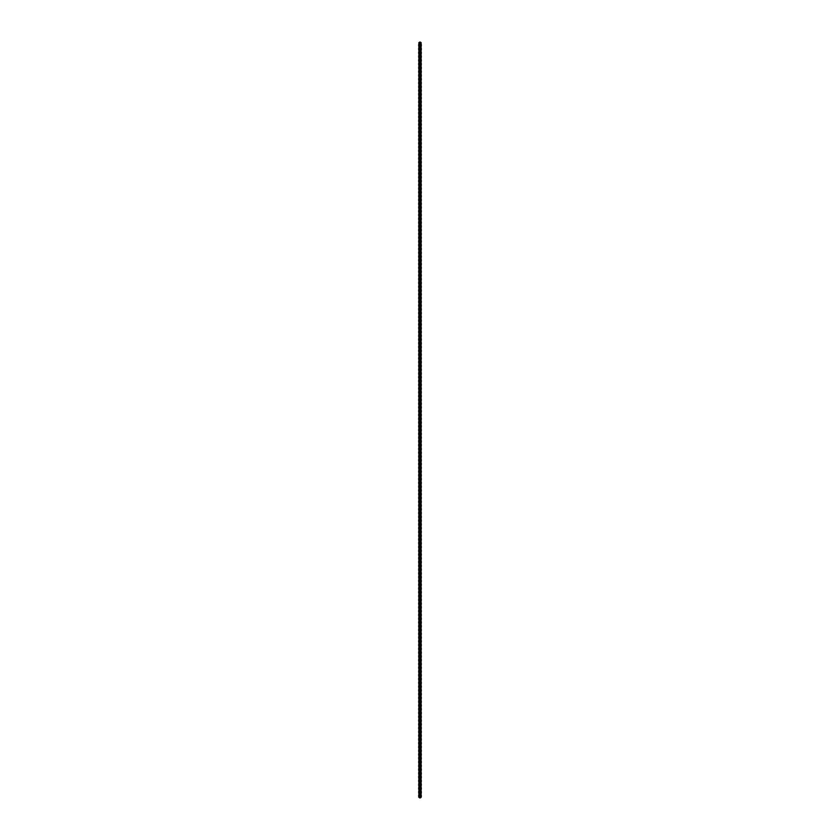 <?xml version="1.0" encoding="UTF-8"?>
<svg xmlns="http://www.w3.org/2000/svg" width="840" height="840" viewBox="0 0 840 840"><rect width="100%" height="100%" fill="white"/><g stroke="black" fill="none" stroke-linecap="round" stroke-linejoin="round"><path stroke-width="1.26" d="M418.887 42.871A4.001 2.31 -60 0 1 418.698 44.636L418.698 45.896A4.001 2.31 -60 0 1 418.698 48.416L418.698 49.676A4.001 2.31 -60 0 1 418.698 52.185L418.698 53.445A4.001 2.31 -60 0 1 418.698 55.955L418.698 57.215A4.001 2.31 -60 0 1 418.698 59.735L418.698 60.984A4.001 2.31 -60 0 1 418.698 63.504L418.698 64.764A4.001 2.31 -60 0 1 418.698 67.273L418.698 68.534A4.001 2.31 -60 0 1 418.698 71.043L418.698 72.303A4.001 2.31 -60 0 1 418.698 74.823L418.698 76.083A4.001 2.31 -60 0 1 418.698 78.593L418.698 79.853A4.001 2.31 -60 0 1 418.698 82.362L418.698 83.622A4.001 2.31 -60 0 1 418.698 86.142L418.698 87.392A4.001 2.31 -60 0 1 418.698 89.912L418.698 91.172A4.001 2.31 -60 0 1 418.698 93.681L418.698 94.941A4.001 2.31 -60 0 1 418.698 97.451L418.698 98.711A4.001 2.31 -60 0 1 418.698 101.231L418.698 102.48A4.001 2.31 -60 0 1 418.698 105L418.698 106.26A4.001 2.31 -60 0 1 418.698 108.77L418.698 110.03A4.001 2.31 -60 0 1 418.698 112.55L418.698 113.799A4.001 2.31 -60 0 1 418.698 116.319L418.698 117.579A4.001 2.31 -60 0 1 418.698 120.089L418.698 121.349A4.001 2.31 -60 0 1 418.698 123.858L418.698 125.118A4.001 2.31 -60 0 1 418.698 127.638L418.698 128.888A4.001 2.31 -60 0 1 418.698 131.407L418.698 132.667A4.001 2.31 -60 0 1 418.698 135.177L418.698 136.437A4.001 2.31 -60 0 1 418.698 138.957L418.698 140.207A4.001 2.31 -60 0 1 418.698 142.727L418.698 143.987A4.001 2.31 -60 0 1 418.698 146.496L418.698 147.756A4.001 2.31 -60 0 1 418.698 150.266L418.698 151.526A4.001 2.31 -60 0 1 418.698 154.046L418.698 155.295A4.001 2.31 -60 0 1 418.698 157.815L418.698 159.075A4.001 2.31 -60 0 1 418.698 161.584L418.698 162.845A4.001 2.31 -60 0 1 418.698 165.365L418.698 166.614A4.001 2.31 -60 0 1 418.698 169.134L418.698 170.394A4.001 2.31 -60 0 1 418.698 172.904L418.698 174.163A4.001 2.31 -60 0 1 418.698 176.673L418.698 177.933A4.001 2.31 -60 0 1 418.698 180.453L418.698 181.703A4.001 2.31 -60 0 1 418.698 184.222L418.698 185.483A4.001 2.31 -60 0 1 418.698 187.992L418.698 189.252A4.001 2.31 -60 0 1 418.698 191.762L418.698 193.022A4.001 2.31 -60 0 1 418.698 195.541L418.698 196.802A4.001 2.31 -60 0 1 418.698 199.311L418.698 200.571A4.001 2.31 -60 0 1 418.698 203.081L418.698 204.341A4.001 2.31 -60 0 1 418.698 206.861L418.698 208.11A4.001 2.31 -60 0 1 418.698 210.63L418.698 211.89A4.001 2.31 -60 0 1 418.698 214.4L418.698 215.66A4.001 2.31 -60 0 1 418.698 218.169L418.698 219.429A4.001 2.31 -60 0 1 418.698 221.949L418.698 223.198A4.001 2.31 -60 0 1 418.698 225.719L418.698 226.978A4.001 2.31 -60 0 1 418.698 229.488L418.698 230.748A4.001 2.31 -60 0 1 418.698 233.268L418.698 234.518A4.001 2.31 -60 0 1 418.698 237.038L418.698 238.297A4.001 2.31 -60 0 1 418.698 240.807L418.698 242.067A4.001 2.31 -60 0 1 418.698 244.577L418.698 245.837A4.001 2.31 -60 0 1 418.698 248.357L418.698 249.606A4.001 2.31 -60 0 1 418.698 252.126L418.698 253.386A4.001 2.31 -60 0 1 418.698 255.896L418.698 257.156A4.001 2.31 -60 0 1 418.698 259.675L418.698 260.925A4.001 2.31 -60 0 1 418.698 263.445L418.698 264.705A4.001 2.31 -60 0 1 418.698 267.215L418.698 268.475A4.001 2.31 -60 0 1 418.698 270.984L418.698 272.244A4.001 2.31 -60 0 1 418.698 274.764L418.698 276.014A4.001 2.31 -60 0 1 418.698 278.534L418.698 279.794A4.001 2.31 -60 0 1 418.698 282.303L418.698 283.563A4.001 2.31 -60 0 1 418.698 286.083L418.698 287.332A4.001 2.31 -60 0 1 418.698 289.853L418.698 291.113A4.001 2.31 -60 0 1 418.698 293.622L418.698 294.882A4.001 2.31 -60 0 1 418.698 297.392L418.698 298.651A4.001 2.31 -60 0 1 418.698 301.171L418.698 302.421A4.001 2.31 -60 0 1 418.698 304.941L418.698 306.201A4.001 2.31 -60 0 1 418.698 308.711L418.698 309.971A4.001 2.31 -60 0 1 418.698 312.48L418.698 313.74A4.001 2.31 -60 0 1 418.698 316.26L418.698 317.52A4.001 2.31 -60 0 1 418.698 320.03L418.698 321.29A4.001 2.31 -60 0 1 418.698 323.799L418.698 325.059A4.001 2.31 -60 0 1 418.698 327.579L418.698 328.829A4.001 2.31 -60 0 1 418.698 331.349L418.698 332.608A4.001 2.31 -60 0 1 418.698 335.118L418.698 336.378A4.001 2.31 -60 0 1 418.698 338.887L418.698 340.147A4.001 2.31 -60 0 1 418.698 342.668L418.698 343.917A4.001 2.31 -60 0 1 418.698 346.437L418.698 347.697A4.001 2.31 -60 0 1 418.698 350.207L418.698 351.467A4.001 2.31 -60 0 1 418.698 353.987L418.698 355.236A4.001 2.31 -60 0 1 418.698 357.756L418.698 359.016A4.001 2.31 -60 0 1 418.698 361.526L418.698 362.786A4.001 2.31 -60 0 1 418.698 365.295L418.698 366.555A4.001 2.31 -60 0 1 418.698 369.075L418.698 370.325A4.001 2.31 -60 0 1 418.698 372.844L418.698 374.105A4.001 2.31 -60 0 1 418.698 376.614L418.698 377.874A4.001 2.31 -60 0 1 418.698 380.394L418.698 381.644A4.001 2.31 -60 0 1 418.698 384.163L418.698 385.423A4.001 2.31 -60 0 1 418.698 387.933L418.698 389.193A4.001 2.31 -60 0 1 418.698 391.703L418.698 392.963A4.001 2.31 -60 0 1 418.698 395.483L418.698 396.732A4.001 2.31 -60 0 1 418.698 399.252L418.698 400.512A4.001 2.31 -60 0 1 418.698 403.022L418.698 404.281A4.001 2.31 -60 0 1 418.698 406.802L418.698 408.051A4.001 2.31 -60 0 1 418.698 410.571L418.698 411.831A4.001 2.31 -60 0 1 418.698 414.341L418.698 415.601A4.001 2.31 -60 0 1 418.698 418.11L418.698 419.37A4.001 2.31 -120 0 1 418.698 421.89L418.698 423.14A4.001 2.31 -60 0 1 418.698 425.659L418.698 426.919A4.001 2.31 -60 0 1 418.698 429.429L418.698 430.689A4.001 2.31 -60 0 1 418.698 433.199L418.698 434.459A4.001 2.31 -60 0 1 418.698 436.979L418.698 438.239A4.001 2.31 -60 0 1 418.698 440.748L418.698 442.008A4.001 2.31 -60 0 1 418.698 444.518L418.698 445.778A4.001 2.31 -60 0 1 418.698 448.298L418.698 449.547A4.001 2.31 -60 0 1 418.698 452.067L418.698 453.327A4.001 2.31 -60 0 1 418.698 455.837L418.698 457.096A4.001 2.31 -60 0 1 418.698 459.606L418.698 460.866A4.001 2.31 -60 0 1 418.698 463.386L418.698 464.636A4.001 2.31 -60 0 1 418.698 467.156L418.698 468.416A4.001 2.31 -60 0 1 418.698 470.925L418.698 472.185A4.001 2.31 -60 0 1 418.698 474.705L418.698 475.955A4.001 2.31 -60 0 1 418.698 478.475L418.698 479.735A4.001 2.31 -60 0 1 418.698 482.244L418.698 483.504A4.001 2.31 -60 0 1 418.698 486.014L418.698 487.274A4.001 2.31 -60 0 1 418.698 489.794L418.698 491.043A4.001 2.31 -60 0 1 418.698 493.563L418.698 494.823A4.001 2.31 -60 0 1 418.698 497.332L418.698 498.593A4.001 2.31 -60 0 1 418.698 501.113L418.698 502.362A4.001 2.31 -60 0 1 418.698 504.882L418.698 506.142A4.001 2.31 -60 0 1 418.698 508.652L418.698 509.911A4.001 2.31 -60 0 1 418.698 512.421L418.698 513.681A4.001 2.31 -60 0 1 418.698 516.201L418.698 517.451A4.001 2.31 -60 0 1 418.698 519.971L418.698 521.231A4.001 2.31 -60 0 1 418.698 523.74L418.698 525A4.001 2.31 -60 0 1 418.698 527.52L418.698 528.769A4.001 2.31 -60 0 1 418.698 531.289L418.698 532.549A4.001 2.31 -60 0 1 418.698 535.059L418.698 536.319A4.001 2.31 -60 0 1 418.698 538.828L418.698 540.089A4.001 2.31 -60 0 1 418.698 542.609L418.698 543.858A4.001 2.31 -60 0 1 418.698 546.378L418.698 547.638A4.001 2.31 -60 0 1 418.698 550.148L418.698 551.408A4.001 2.31 -60 0 1 418.698 553.917L418.698 555.177A4.001 2.31 -60 0 1 418.698 557.697L418.698 558.957A4.001 2.31 -60 0 1 418.698 561.466L418.698 562.726A4.001 2.31 -60 0 1 418.698 565.236L418.698 566.496A4.001 2.31 -60 0 1 418.698 569.016L418.698 570.266A4.001 2.31 -60 0 1 418.698 572.786L418.698 574.046A4.001 2.31 -60 0 1 418.698 576.555L418.698 577.815A4.001 2.31 -60 0 1 418.698 580.325L418.698 581.585A4.001 2.31 -60 0 1 418.698 584.105L418.698 585.365A4.001 2.31 -60 0 1 418.698 587.874L418.698 589.134A4.001 2.31 -60 0 1 418.698 591.644L418.698 592.904A4.001 2.31 -60 0 1 418.698 595.424L418.698 596.673A4.001 2.31 -60 0 1 418.698 599.193L418.698 600.453A4.001 2.31 -60 0 1 418.698 602.962L418.698 604.223A4.001 2.31 -60 0 1 418.698 606.732L418.698 607.992A4.001 2.31 -60 0 1 418.698 610.512L418.698 611.762A4.001 2.31 -60 0 1 418.698 614.282L418.698 615.542A4.001 2.31 -60 0 1 418.698 618.051L418.698 619.311A4.001 2.31 -60 0 1 418.698 621.831L418.698 623.081A4.001 2.31 -60 0 1 418.698 625.601L418.698 626.861A4.001 2.31 -60 0 1 418.698 629.37L418.698 630.63A4.001 2.31 -60 0 1 418.698 633.139L418.698 634.4A4.001 2.31 -60 0 1 418.698 636.92L418.698 638.169A4.001 2.31 -60 0 1 418.698 640.689L418.698 641.949A4.001 2.31 -60 0 1 418.698 644.458L418.698 645.719A4.001 2.31 -60 0 1 418.698 648.239L418.698 649.488A4.001 2.31 -60 0 1 418.698 652.008L418.698 653.268A4.001 2.31 -60 0 1 418.698 655.778L418.698 657.038A4.001 2.31 -60 0 1 418.698 659.547L418.698 660.807A4.001 2.31 -60 0 1 418.698 663.327L418.698 664.577A4.001 2.31 -60 0 1 418.698 667.097L418.698 668.356A4.001 2.31 -60 0 1 418.698 670.866L418.698 672.126A4.001 2.31 -60 0 1 418.698 674.635L418.698 675.896A4.001 2.31 -60 0 1 418.698 678.416L418.698 679.675A4.001 2.31 -60 0 1 418.698 682.185L418.698 683.445A4.001 2.31 -60 0 1 418.698 685.954L418.698 687.215A4.001 2.31 -60 0 1 418.698 689.735L418.698 690.984A4.001 2.31 -60 0 1 418.698 693.504L418.698 694.764A4.001 2.31 -60 0 1 418.698 697.274L418.698 698.534A4.001 2.31 -60 0 1 418.698 701.043L418.698 702.303A4.001 2.31 -60 0 1 418.698 704.823L418.698 706.083A4.001 2.31 -60 0 1 418.698 708.593L418.698 709.852A4.001 2.31 -60 0 1 418.698 712.362L418.698 713.622A4.001 2.31 -60 0 1 418.698 716.142L418.698 717.392A4.001 2.31 -60 0 1 418.698 719.912L418.698 721.172A4.001 2.31 -60 0 1 418.698 723.681L418.698 724.941A4.001 2.31 -60 0 1 418.698 727.45L418.698 728.711A4.001 2.31 -60 0 1 418.698 731.231L418.698 732.48A4.001 2.31 -60 0 1 418.698 735L418.698 736.26A4.001 2.31 -60 0 1 418.698 738.77L418.698 740.029A4.001 2.31 -60 0 1 418.698 742.55L418.698 743.799A4.001 2.31 -60 0 1 418.698 746.319L418.698 747.579A4.001 2.31 -60 0 1 418.698 750.089L418.698 751.349A4.001 2.31 -60 0 1 418.698 753.858L418.698 755.118A4.001 2.31 -60 0 1 418.698 757.638L418.698 758.888A4.001 2.31 -60 0 1 418.698 761.408L418.698 762.668A4.001 2.31 -60 0 1 418.698 765.177L418.698 766.437A4.001 2.31 -60 0 1 418.698 768.957L418.698 770.207A4.001 2.31 -60 0 1 418.698 772.726L418.698 773.986A4.001 2.31 -60 0 1 418.698 776.496L418.698 777.756A4.001 2.31 -60 0 1 418.698 780.266L418.698 781.525A4.001 2.31 -60 0 1 418.698 784.046L418.698 785.295A4.001 2.31 -60 0 1 418.698 787.815L418.698 789.075A4.001 2.31 -60 0 1 418.698 791.585L418.698 792.845A4.001 2.31 -60 0 1 418.698 795.365L418.698 796.614A4.001 2.31 -120 0 1 418.856 797.339L420 798A4.001 2.31 60 0 1 420 795.48A4.001 2.31 -60 0 1 420 798L421.144 797.339A4.001 2.31 120 0 1 421.302 796.614L421.302 795.365A4.001 2.31 120 0 1 421.302 792.845L421.302 791.585A4.001 2.31 120 0 1 421.302 789.075L421.302 787.815A4.001 2.31 120 0 1 421.302 785.295L421.302 784.046A4.001 2.31 120 0 1 421.302 781.525L421.302 780.266A4.001 2.31 120 0 1 421.302 777.756L421.302 776.496A4.001 2.31 120 0 1 421.302 773.986L421.302 772.726A4.001 2.31 120 0 1 421.302 770.207L421.302 768.957A4.001 2.31 120 0 1 421.302 766.437L421.302 765.177A4.001 2.31 120 0 1 421.302 762.668L421.302 761.408A4.001 2.31 120 0 1 421.302 758.888L421.302 757.638A4.001 2.31 120 0 1 421.302 755.118L421.302 753.858A4.001 2.31 120 0 1 421.302 751.349L421.302 750.089A4.001 2.31 120 0 1 421.302 747.579L421.302 746.319A4.001 2.31 120 0 1 421.302 743.799L421.302 742.55A4.001 2.31 120 0 1 421.302 740.029L421.302 738.77A4.001 2.31 120 0 1 421.302 736.26L421.302 735A4.001 2.31 120 0 1 421.302 732.48L421.302 731.231A4.001 2.31 120 0 1 421.302 728.711L421.302 727.45A4.001 2.31 120 0 1 421.302 724.941L421.302 723.681A4.001 2.31 120 0 1 421.302 721.172L421.302 719.912A4.001 2.31 120 0 1 421.302 717.392L421.302 716.142A4.001 2.31 120 0 1 421.302 713.622L421.302 712.362A4.001 2.31 120 0 1 421.302 709.852L421.302 708.593A4.001 2.31 120 0 1 421.302 706.083L421.302 704.823A4.001 2.31 120 0 1 421.302 702.303L421.302 701.043A4.001 2.31 120 0 1 421.302 698.534L421.302 697.274A4.001 2.31 120 0 1 421.302 694.764L421.302 693.504A4.001 2.31 120 0 1 421.302 690.984L421.302 689.735A4.001 2.31 120 0 1 421.302 687.215L421.302 685.954A4.001 2.31 120 0 1 421.302 683.445L421.302 682.185A4.001 2.31 120 0 1 421.302 679.675L421.302 678.416A4.001 2.31 120 0 1 421.302 675.896L421.302 674.635A4.001 2.31 120 0 1 421.302 672.126L421.302 670.866A4.001 2.31 120 0 1 421.302 668.356L421.302 667.097A4.001 2.31 120 0 1 421.302 664.577L421.302 663.327A4.001 2.31 120 0 1 421.302 660.807L421.302 659.547A4.001 2.31 120 0 1 421.302 657.038L421.302 655.778A4.001 2.31 120 0 1 421.302 653.268L421.302 652.008A4.001 2.31 120 0 1 421.302 649.488L421.302 648.239A4.001 2.31 120 0 1 421.302 645.719L421.302 644.458A4.001 2.31 120 0 1 421.302 641.949L421.302 640.689A4.001 2.31 120 0 1 421.302 638.169L421.302 636.92A4.001 2.31 120 0 1 421.302 634.4L421.302 633.139A4.001 2.31 120 0 1 421.302 630.63L421.302 629.37A4.001 2.31 120 0 1 421.302 626.861L421.302 625.601A4.001 2.31 120 0 1 421.302 623.081L421.302 621.831A4.001 2.31 120 0 1 421.302 619.311L421.302 618.051A4.001 2.31 120 0 1 421.302 615.542L421.302 614.282A4.001 2.31 120 0 1 421.302 611.762L421.302 610.512A4.001 2.31 120 0 1 421.302 607.992L421.302 606.732A4.001 2.31 120 0 1 421.302 604.223L421.302 602.962A4.001 2.31 120 0 1 421.302 600.453L421.302 599.193A4.001 2.31 120 0 1 421.302 596.673L421.302 595.424A4.001 2.31 120 0 1 421.302 592.904L421.302 591.644A4.001 2.31 120 0 1 421.302 589.134L421.302 587.874A4.001 2.31 120 0 1 421.302 585.365L421.302 584.105A4.001 2.31 120 0 1 421.302 581.585L421.302 580.325A4.001 2.31 120 0 1 421.302 577.815L421.302 576.555A4.001 2.31 120 0 1 421.302 574.046L421.302 572.786A4.001 2.31 120 0 1 421.302 570.266L421.302 569.016A4.001 2.31 120 0 1 421.302 566.496L421.302 565.236A4.001 2.31 120 0 1 421.302 562.726L421.302 561.466A4.001 2.31 120 0 1 421.302 558.957L421.302 557.697A4.001 2.31 120 0 1 421.302 555.177L421.302 553.917A4.001 2.31 120 0 1 421.302 551.408L421.302 550.148A4.001 2.31 120 0 1 421.302 547.638L421.302 546.378A4.001 2.31 120 0 1 421.302 543.858L421.302 542.609A4.001 2.31 120 0 1 421.302 540.089L421.302 538.828A4.001 2.31 120 0 1 421.302 536.319L421.302 535.059A4.001 2.31 120 0 1 421.302 532.549L421.302 531.289A4.001 2.31 120 0 1 421.302 528.769L421.302 527.52A4.001 2.31 120 0 1 421.302 525L421.302 523.74A4.001 2.31 120 0 1 421.302 521.231L421.302 519.971A4.001 2.31 120 0 1 421.302 517.451L421.302 516.201A4.001 2.31 120 0 1 421.302 513.681L421.302 512.421A4.001 2.31 120 0 1 421.302 509.911L421.302 508.652A4.001 2.31 120 0 1 421.302 506.142L421.302 504.882A4.001 2.31 120 0 1 421.302 502.362L421.302 501.113A4.001 2.31 120 0 1 421.302 498.593L421.302 497.332A4.001 2.31 120 0 1 421.302 494.823L421.302 493.563A4.001 2.31 120 0 1 421.302 491.043L421.302 489.794A4.001 2.31 120 0 1 421.302 487.274L421.302 486.014A4.001 2.31 120 0 1 421.302 483.504L421.302 482.244A4.001 2.31 120 0 1 421.302 479.735L421.302 478.475A4.001 2.31 120 0 1 421.302 475.955L421.302 474.705A4.001 2.31 120 0 1 421.302 472.185L421.302 470.925A4.001 2.31 120 0 1 421.302 468.416L421.302 467.156A4.001 2.31 120 0 1 421.302 464.636L421.302 463.386A4.001 2.31 120 0 1 421.302 460.866L421.302 459.606A4.001 2.31 120 0 1 421.302 457.096L421.302 455.837A4.001 2.31 120 0 1 421.302 453.327L421.302 452.067A4.001 2.31 120 0 1 421.302 449.547L421.302 448.298A4.001 2.31 120 0 1 421.302 445.778L421.302 444.518A4.001 2.31 120 0 1 421.302 442.008L421.302 440.748A4.001 2.31 120 0 1 421.302 438.239L421.302 436.979A4.001 2.31 120 0 1 421.302 434.459L421.302 433.199A4.001 2.31 120 0 1 421.302 430.689L421.302 429.429A4.001 2.31 120 0 1 421.302 426.919L421.302 425.659A4.001 2.31 120 0 1 421.302 423.14L421.302 421.89A4.001 2.31 120 0 1 421.302 419.37L421.302 418.11A4.001 2.31 120 0 1 421.302 415.601L421.302 414.341A4.001 2.31 120 0 1 421.302 411.831L421.302 410.571A4.001 2.31 120 0 1 421.302 408.051L421.302 406.802A4.001 2.31 120 0 1 421.302 404.281L421.302 403.022A4.001 2.31 120 0 1 421.302 400.512L421.302 399.252A4.001 2.31 120 0 1 421.302 396.732L421.302 395.483A4.001 2.31 120 0 1 421.302 392.963L421.302 391.703A4.001 2.31 120 0 1 421.302 389.193L421.302 387.933A4.001 2.31 120 0 1 421.302 385.423L421.302 384.163A4.001 2.31 120 0 1 421.302 381.644L421.302 380.394A4.001 2.31 120 0 1 421.302 377.874L421.302 376.614A4.001 2.31 120 0 1 421.302 374.105L421.302 372.844A4.001 2.31 120 0 1 421.302 370.325L421.302 369.075A4.001 2.31 120 0 1 421.302 366.555L421.302 365.295A4.001 2.31 120 0 1 421.302 362.786L421.302 361.526A4.001 2.31 120 0 1 421.302 359.016L421.302 357.756A4.001 2.31 120 0 1 421.302 355.236L421.302 353.987A4.001 2.31 120 0 1 421.302 351.467L421.302 350.207A4.001 2.31 120 0 1 421.302 347.697L421.302 346.437A4.001 2.31 120 0 1 421.302 343.917L421.302 342.668A4.001 2.31 120 0 1 421.302 340.147L421.302 338.887A4.001 2.31 120 0 1 421.302 336.378L421.302 335.118A4.001 2.31 120 0 1 421.302 332.608L421.302 331.349A4.001 2.31 120 0 1 421.302 328.829L421.302 327.579A4.001 2.31 120 0 1 421.302 325.059L421.302 323.799A4.001 2.31 120 0 1 421.302 321.29L421.302 320.03A4.001 2.31 120 0 1 421.302 317.52L421.302 316.26A4.001 2.31 120 0 1 421.302 313.74L421.302 312.48A4.001 2.31 120 0 1 421.302 309.971L421.302 308.711A4.001 2.31 120 0 1 421.302 306.201L421.302 304.941A4.001 2.31 120 0 1 421.302 302.421L421.302 301.171A4.001 2.31 120 0 1 421.302 298.651L421.302 297.392A4.001 2.31 120 0 1 421.302 294.882L421.302 293.622A4.001 2.31 120 0 1 421.302 291.113L421.302 289.853A4.001 2.31 120 0 1 421.302 287.332L421.302 286.083A4.001 2.31 120 0 1 421.302 283.563L421.302 282.303A4.001 2.31 120 0 1 421.302 279.794L421.302 278.534A4.001 2.31 120 0 1 421.302 276.014L421.302 274.764A4.001 2.31 120 0 1 421.302 272.244L421.302 270.984A4.001 2.31 120 0 1 421.302 268.475L421.302 267.215A4.001 2.31 120 0 1 421.302 264.705L421.302 263.445A4.001 2.31 120 0 1 421.302 260.925L421.302 259.675A4.001 2.31 120 0 1 421.302 257.156L421.302 255.896A4.001 2.31 120 0 1 421.302 253.386L421.302 252.126A4.001 2.31 120 0 1 421.302 249.606L421.302 248.357A4.001 2.31 120 0 1 421.302 245.837L421.302 244.577A4.001 2.31 120 0 1 421.302 242.067L421.302 240.807A4.001 2.31 120 0 1 421.302 238.297L421.302 237.038A4.001 2.31 120 0 1 421.302 234.518L421.302 233.268A4.001 2.31 120 0 1 421.302 230.748L421.302 229.488A4.001 2.31 120 0 1 421.302 226.978L421.302 225.719A4.001 2.31 120 0 1 421.302 223.198L421.302 221.949A4.001 2.31 120 0 1 421.302 219.429L421.302 218.169A4.001 2.31 120 0 1 421.302 215.66L421.302 214.4A4.001 2.31 120 0 1 421.302 211.89L421.302 210.63A4.001 2.31 120 0 1 421.302 208.11L421.302 206.861A4.001 2.31 120 0 1 421.302 204.341L421.302 203.081A4.001 2.31 120 0 1 421.302 200.571L421.302 199.311A4.001 2.31 120 0 1 421.302 196.802L421.302 195.541A4.001 2.31 120 0 1 421.302 193.022L421.302 191.762A4.001 2.31 120 0 1 421.302 189.252L421.302 187.992A4.001 2.31 120 0 1 421.302 185.483L421.302 184.222A4.001 2.31 120 0 1 421.302 181.703L421.302 180.453A4.001 2.31 120 0 1 421.302 177.933L421.302 176.673A4.001 2.31 120 0 1 421.302 174.163L421.302 172.904A4.001 2.31 120 0 1 421.302 170.394L421.302 169.134A4.001 2.31 120 0 1 421.302 166.614L421.302 165.365A4.001 2.31 120 0 1 421.302 162.845L421.302 161.584A4.001 2.31 120 0 1 421.302 159.075L421.302 157.815A4.001 2.31 120 0 1 421.302 155.295L421.302 154.046A4.001 2.31 120 0 1 421.302 151.526L421.302 150.266A4.001 2.31 120 0 1 421.302 147.756L421.302 146.496A4.001 2.31 120 0 1 421.302 143.987L421.302 142.727A4.001 2.31 120 0 1 421.302 140.207L421.302 138.957A4.001 2.31 120 0 1 421.302 136.437L421.302 135.177A4.001 2.31 120 0 1 421.302 132.667L421.302 131.407A4.001 2.31 120 0 1 421.302 128.888L421.302 127.638A4.001 2.31 120 0 1 421.302 125.118L421.302 123.858A4.001 2.31 120 0 1 421.302 121.349L421.302 120.089A4.001 2.31 120 0 1 421.302 117.579L421.302 116.319A4.001 2.31 120 0 1 421.302 113.799L421.302 112.55A4.001 2.31 120 0 1 421.302 110.03L421.302 108.77A4.001 2.31 120 0 1 421.302 106.26L421.302 105A4.001 2.31 120 0 1 421.302 102.48L421.302 101.231A4.001 2.31 120 0 1 421.302 98.711L421.302 97.451A4.001 2.31 120 0 1 421.302 94.941L421.302 93.681A4.001 2.31 120 0 1 421.302 91.172L421.302 89.912A4.001 2.31 120 0 1 421.302 87.392L421.302 86.142A4.001 2.31 120 0 1 421.302 83.622L421.302 82.362A4.001 2.31 120 0 1 421.302 79.853L421.302 78.593A4.001 2.31 120 0 1 421.302 76.083L421.302 74.823A4.001 2.31 120 0 1 421.302 72.303L421.302 71.043A4.001 2.31 120 0 1 421.302 68.534L421.302 67.273A4.001 2.31 120 0 1 421.302 64.764L421.302 63.504A4.001 2.31 120 0 1 421.302 60.984L421.302 59.735A4.001 2.31 120 0 1 421.302 57.215L421.302 55.955A4.001 2.31 120 0 1 421.302 53.445L421.302 52.185A4.001 2.31 120 0 1 421.302 49.676L421.302 48.416A4.001 2.31 120 0 1 421.302 45.896L421.302 44.636A4.001 2.31 60 0 1 421.113 42.871M421.113 42.83A4.001 2.31 60 0 1 421.144 42.662L420 42L418.856 42.662A4.001 2.31 -60 0 1 418.887 42.83M418.908 420.284A4.001 2.31 -60 0 1 418.698 421.89M420 794.231A4.001 2.31 60 0 1 420 791.711A4.001 2.31 -60 0 1 420 794.231L420 795.48M420 790.45A4.001 2.31 60 0 1 420 787.941A4.001 2.31 -60 0 1 420 790.45L420 791.711M420 786.681A4.001 2.31 60 0 1 420 784.172A4.001 2.31 -60 0 1 420 786.681L420 787.941M420 782.912A4.001 2.31 60 0 1 420 780.392A4.001 2.31 -60 0 1 420 782.912L420 784.172M420 779.142A4.001 2.31 60 0 1 420 776.622A4.001 2.31 -60 0 1 420 779.142L420 780.392M420 775.362A4.001 2.31 60 0 1 420 772.852A4.001 2.31 -60 0 1 420 775.362L420 776.622M420 771.593A4.001 2.31 60 0 1 420 769.083A4.001 2.31 -60 0 1 420 771.593L420 772.852M420 767.823A4.001 2.31 60 0 1 420 765.303A4.001 2.31 -60 0 1 420 767.823L420 769.083M420 764.043A4.001 2.31 60 0 1 420 761.534A4.001 2.31 -60 0 1 420 764.043L420 765.303M420 760.274A4.001 2.31 60 0 1 420 757.764A4.001 2.31 -60 0 1 420 760.274L420 761.534M420 756.504A4.001 2.31 60 0 1 420 753.984A4.001 2.31 -60 0 1 420 756.504L420 757.764M420 752.735A4.001 2.31 60 0 1 420 750.215A4.001 2.31 -60 0 1 420 752.735L420 753.984M420 748.954A4.001 2.31 60 0 1 420 746.445A4.001 2.31 -60 0 1 420 748.954L420 750.215M420 745.185A4.001 2.31 60 0 1 420 742.675A4.001 2.31 -60 0 1 420 745.185L420 746.445M420 741.416A4.001 2.31 60 0 1 420 738.896A4.001 2.31 -60 0 1 420 741.416L420 742.675M420 737.635A4.001 2.31 60 0 1 420 735.126A4.001 2.31 -60 0 1 420 737.635L420 738.896M420 733.866A4.001 2.31 60 0 1 420 731.356A4.001 2.31 -60 0 1 420 733.866L420 735.126M420 730.097A4.001 2.31 60 0 1 420 727.577A4.001 2.31 -60 0 1 420 730.097L420 731.356M420 726.327A4.001 2.31 60 0 1 420 723.807A4.001 2.31 -60 0 1 420 726.327L420 727.577M420 722.547A4.001 2.31 60 0 1 420 720.038A4.001 2.31 -60 0 1 420 722.547L420 723.807M420 718.778A4.001 2.31 60 0 1 420 716.268A4.001 2.31 -60 0 1 420 718.778L420 720.038M420 715.008A4.001 2.31 60 0 1 420 712.488A4.001 2.31 -60 0 1 420 715.008L420 716.268M420 711.239A4.001 2.31 60 0 1 420 708.719A4.001 2.31 -60 0 1 420 711.239L420 712.488M420 707.458A4.001 2.31 60 0 1 420 704.949A4.001 2.31 -60 0 1 420 707.458L420 708.719M420 703.689A4.001 2.31 60 0 1 420 701.169A4.001 2.31 -60 0 1 420 703.689L420 704.949M420 699.92A4.001 2.31 60 0 1 420 697.4A4.001 2.31 -60 0 1 420 699.92L420 701.169M420 696.139A4.001 2.31 60 0 1 420 693.63A4.001 2.31 -60 0 1 420 696.139L420 697.4M420 692.37A4.001 2.31 60 0 1 420 689.861A4.001 2.31 -60 0 1 420 692.37L420 693.63M420 688.601A4.001 2.31 60 0 1 420 686.081A4.001 2.31 -60 0 1 420 688.601L420 689.861M420 684.831A4.001 2.31 60 0 1 420 682.311A4.001 2.31 -60 0 1 420 684.831L420 686.081M420 681.051A4.001 2.31 60 0 1 420 678.542A4.001 2.31 -60 0 1 420 681.051L420 682.311M420 677.282A4.001 2.31 60 0 1 420 674.762A4.001 2.31 -60 0 1 420 677.282L420 678.542M420 673.512A4.001 2.31 60 0 1 420 670.992A4.001 2.31 -60 0 1 420 673.512L420 674.762M420 669.732A4.001 2.31 60 0 1 420 667.223A4.001 2.31 -60 0 1 420 669.732L420 670.992M420 665.962A4.001 2.31 60 0 1 420 663.453A4.001 2.31 -60 0 1 420 665.962L420 667.223M420 662.193A4.001 2.31 60 0 1 420 659.673A4.001 2.31 -60 0 1 420 662.193L420 663.453M420 658.424A4.001 2.31 60 0 1 420 655.904A4.001 2.31 -60 0 1 420 658.424L420 659.673M420 654.644A4.001 2.31 60 0 1 420 652.134A4.001 2.31 -60 0 1 420 654.644L420 655.904M420 650.874A4.001 2.31 60 0 1 420 648.365A4.001 2.31 -60 0 1 420 650.874L420 652.134M420 647.105A4.001 2.31 60 0 1 420 644.585A4.001 2.31 -60 0 1 420 647.105L420 648.365M420 643.325A4.001 2.31 60 0 1 420 640.815A4.001 2.31 -60 0 1 420 643.325L420 644.585M420 639.555A4.001 2.31 60 0 1 420 637.046A4.001 2.31 -60 0 1 420 639.555L420 640.815M420 635.786A4.001 2.31 60 0 1 420 633.266A4.001 2.31 -60 0 1 420 635.786L420 637.046M420 632.016A4.001 2.31 60 0 1 420 629.496A4.001 2.31 -60 0 1 420 632.016L420 633.266M420 628.236A4.001 2.31 60 0 1 420 625.726A4.001 2.31 -60 0 1 420 628.236L420 629.496M420 624.466A4.001 2.31 60 0 1 420 621.957A4.001 2.31 -60 0 1 420 624.466L420 625.726M420 620.697A4.001 2.31 60 0 1 420 618.177A4.001 2.31 -60 0 1 420 620.697L420 621.957M420 616.917A4.001 2.31 60 0 1 420 614.408A4.001 2.31 -60 0 1 420 616.917L420 618.177M420 613.148A4.001 2.31 60 0 1 420 610.638A4.001 2.31 -60 0 1 420 613.148L420 614.408M420 609.378A4.001 2.31 60 0 1 420 606.858A4.001 2.31 -60 0 1 420 609.378L420 610.638M420 605.609A4.001 2.31 60 0 1 420 603.089A4.001 2.31 -60 0 1 420 605.609L420 606.858M420 601.828A4.001 2.31 60 0 1 420 599.319A4.001 2.31 -60 0 1 420 601.828L420 603.089M420 598.059A4.001 2.31 60 0 1 420 595.55A4.001 2.31 -60 0 1 420 598.059L420 599.319M420 594.29A4.001 2.31 60 0 1 420 591.77A4.001 2.31 -60 0 1 420 594.29L420 595.55M420 590.52A4.001 2.31 60 0 1 420 588A4.001 2.31 -60 0 1 420 590.52L420 591.77M420 586.74A4.001 2.31 60 0 1 420 584.231A4.001 2.31 -60 0 1 420 586.74L420 588M420 582.971A4.001 2.31 60 0 1 420 580.45A4.001 2.31 -60 0 1 420 582.971L420 584.231M420 579.201A4.001 2.31 60 0 1 420 576.681A4.001 2.31 -60 0 1 420 579.201L420 580.45M420 575.421A4.001 2.31 60 0 1 420 572.912A4.001 2.31 -60 0 1 420 575.421L420 576.681M420 571.651A4.001 2.31 60 0 1 420 569.142A4.001 2.31 -60 0 1 420 571.651L420 572.912M420 567.882A4.001 2.31 60 0 1 420 565.362A4.001 2.31 -60 0 1 420 567.882L420 569.142M420 564.113A4.001 2.31 60 0 1 420 561.593A4.001 2.31 -60 0 1 420 564.113L420 565.362M420 560.332A4.001 2.31 60 0 1 420 557.823A4.001 2.31 -60 0 1 420 560.332L420 561.593M420 556.563A4.001 2.31 60 0 1 420 554.043A4.001 2.31 -60 0 1 420 556.563L420 557.823M420 552.794A4.001 2.31 60 0 1 420 550.274A4.001 2.31 -60 0 1 420 552.794L420 554.043M420 549.014A4.001 2.31 60 0 1 420 546.504A4.001 2.31 -60 0 1 420 549.014L420 550.274M420 545.244A4.001 2.31 60 0 1 420 542.735A4.001 2.31 -60 0 1 420 545.244L420 546.504M420 541.475A4.001 2.31 60 0 1 420 538.954A4.001 2.31 -60 0 1 420 541.475L420 542.735M420 537.705A4.001 2.31 60 0 1 420 535.185A4.001 2.31 -60 0 1 420 537.705L420 538.954M420 533.925A4.001 2.31 60 0 1 420 531.416A4.001 2.31 -60 0 1 420 533.925L420 535.185M420 530.156A4.001 2.31 60 0 1 420 527.635A4.001 2.31 -60 0 1 420 530.156L420 531.416M420 526.386A4.001 2.31 60 0 1 420 523.866A4.001 2.31 -60 0 1 420 526.386L420 527.635M420 522.606A4.001 2.31 60 0 1 420 520.096A4.001 2.31 -60 0 1 420 522.606L420 523.866M420 518.837A4.001 2.31 60 0 1 420 516.327A4.001 2.31 -60 0 1 420 518.837L420 520.096M420 515.067A4.001 2.31 60 0 1 420 512.547A4.001 2.31 -60 0 1 420 515.067L420 516.327M420 511.298A4.001 2.31 60 0 1 420 508.778A4.001 2.31 -60 0 1 420 511.298L420 512.547M420 507.518A4.001 2.31 60 0 1 420 505.008A4.001 2.31 -60 0 1 420 507.518L420 508.778M420 503.748A4.001 2.31 60 0 1 420 501.239A4.001 2.31 -60 0 1 420 503.748L420 505.008M420 499.979A4.001 2.31 60 0 1 420 497.459A4.001 2.31 -60 0 1 420 499.979L420 501.239M420 496.199A4.001 2.31 60 0 1 420 493.689A4.001 2.31 -60 0 1 420 496.199L420 497.459M420 492.429A4.001 2.31 60 0 1 420 489.919A4.001 2.31 -60 0 1 420 492.429L420 493.689M420 488.659A4.001 2.31 60 0 1 420 486.14A4.001 2.31 -60 0 1 420 488.659L420 489.919M420 484.89A4.001 2.31 60 0 1 420 482.37A4.001 2.31 -60 0 1 420 484.89L420 486.14M420 481.11A4.001 2.31 60 0 1 420 478.601A4.001 2.31 -60 0 1 420 481.11L420 482.37M420 477.341A4.001 2.31 60 0 1 420 474.831A4.001 2.31 -60 0 1 420 477.341L420 478.601M420 473.571A4.001 2.31 60 0 1 420 471.051A4.001 2.31 -60 0 1 420 473.571L420 474.831M420 469.802A4.001 2.31 60 0 1 420 467.281A4.001 2.31 -60 0 1 420 469.802L420 471.051M420 466.022A4.001 2.31 60 0 1 420 463.512A4.001 2.31 -60 0 1 420 466.022L420 467.281M420 462.252A4.001 2.31 60 0 1 420 459.732A4.001 2.31 -60 0 1 420 462.252L420 463.512M420 458.483A4.001 2.31 60 0 1 420 455.963A4.001 2.31 -60 0 1 420 458.483L420 459.732M420 454.703A4.001 2.31 60 0 1 420 452.193A4.001 2.31 -60 0 1 420 454.703L420 455.963M420 450.933A4.001 2.31 60 0 1 420 448.423A4.001 2.31 -60 0 1 420 450.933L420 452.193M420 447.163A4.001 2.31 60 0 1 420 444.644A4.001 2.31 -60 0 1 420 447.163L420 448.423M420 443.394A4.001 2.31 60 0 1 420 440.874A4.001 2.31 -60 0 1 420 443.394L420 444.644M420 439.614A4.001 2.31 60 0 1 420 437.105A4.001 2.31 -60 0 1 420 439.614L420 440.874M420 435.844A4.001 2.31 60 0 1 420 433.325A4.001 2.31 -60 0 1 420 435.844L420 437.105M420 432.075A4.001 2.31 60 0 1 420 429.555A4.001 2.31 -60 0 1 420 432.075L420 433.325M420 428.295A4.001 2.31 60 0 1 420 425.786A4.001 2.31 -60 0 1 420 428.295L420 429.555M420 424.526A4.001 2.31 60 0 1 420 422.016A4.001 2.31 -60 0 1 420 424.526L420 425.786M420 420.756A4.001 2.31 60 0 1 420 418.236A4.001 2.31 -60 0 1 420 420.756L420 422.016M420 416.987A4.001 2.31 60 0 1 420 414.467A4.001 2.31 -60 0 1 420 416.987L420 418.236M420 413.207A4.001 2.31 60 0 1 420 410.697A4.001 2.31 -60 0 1 420 413.207L420 414.467M420 409.437A4.001 2.31 60 0 1 420 406.917A4.001 2.31 -60 0 1 420 409.437L420 410.697M420 405.668A4.001 2.31 60 0 1 420 403.147A4.001 2.31 -60 0 1 420 405.668L420 406.917M420 401.887A4.001 2.31 60 0 1 420 399.378A4.001 2.31 -60 0 1 420 401.887L420 403.147M420 398.118A4.001 2.31 60 0 1 420 395.608A4.001 2.31 -60 0 1 420 398.118L420 399.378M420 394.349A4.001 2.31 60 0 1 420 391.829A4.001 2.31 -60 0 1 420 394.349L420 395.608M420 390.579A4.001 2.31 60 0 1 420 388.059A4.001 2.31 -60 0 1 420 390.579L420 391.829M420 386.799A4.001 2.31 60 0 1 420 384.29A4.001 2.31 -60 0 1 420 386.799L420 388.059M420 383.03A4.001 2.31 60 0 1 420 380.52A4.001 2.31 -60 0 1 420 383.03L420 384.29M420 379.26A4.001 2.31 60 0 1 420 376.74A4.001 2.31 -60 0 1 420 379.26L420 380.52M420 375.48A4.001 2.31 60 0 1 420 372.971A4.001 2.31 -60 0 1 420 375.48L420 376.74M420 371.711A4.001 2.31 60 0 1 420 369.201A4.001 2.31 -60 0 1 420 371.711L420 372.971M420 367.941A4.001 2.31 60 0 1 420 365.421A4.001 2.31 -60 0 1 420 367.941L420 369.201M420 364.171A4.001 2.31 60 0 1 420 361.651A4.001 2.31 -60 0 1 420 364.171L420 365.421M420 360.392A4.001 2.31 60 0 1 420 357.882A4.001 2.31 -60 0 1 420 360.392L420 361.651M420 356.622A4.001 2.31 60 0 1 420 354.113A4.001 2.31 -60 0 1 420 356.622L420 357.882M420 352.853A4.001 2.31 60 0 1 420 350.332A4.001 2.31 -60 0 1 420 352.853L420 354.113M420 349.083A4.001 2.31 60 0 1 420 346.563A4.001 2.31 -60 0 1 420 349.083L420 350.332M420 345.303A4.001 2.31 60 0 1 420 342.794A4.001 2.31 -60 0 1 420 345.303L420 346.563M420 341.534A4.001 2.31 60 0 1 420 339.014A4.001 2.31 -60 0 1 420 341.534L420 342.794M420 337.764A4.001 2.31 60 0 1 420 335.244A4.001 2.31 -60 0 1 420 337.764L420 339.014M420 333.984A4.001 2.31 60 0 1 420 331.475A4.001 2.31 -60 0 1 420 333.984L420 335.244M420 330.215A4.001 2.31 60 0 1 420 327.705A4.001 2.31 -60 0 1 420 330.215L420 331.475M420 326.445A4.001 2.31 60 0 1 420 323.925A4.001 2.31 -60 0 1 420 326.445L420 327.705M420 322.675A4.001 2.31 60 0 1 420 320.156A4.001 2.31 -60 0 1 420 322.675L420 323.925M420 318.895A4.001 2.31 60 0 1 420 316.386A4.001 2.31 -60 0 1 420 318.895L420 320.156M420 315.126A4.001 2.31 60 0 1 420 312.606A4.001 2.31 -60 0 1 420 315.126L420 316.386M420 311.356A4.001 2.31 60 0 1 420 308.837A4.001 2.31 -60 0 1 420 311.356L420 312.606M420 307.577A4.001 2.31 60 0 1 420 305.067A4.001 2.31 -60 0 1 420 307.577L420 308.837M420 303.807A4.001 2.31 60 0 1 420 301.298A4.001 2.31 -60 0 1 420 303.807L420 305.067M420 300.038A4.001 2.31 60 0 1 420 297.518A4.001 2.31 -60 0 1 420 300.038L420 301.298M420 296.268A4.001 2.31 60 0 1 420 293.748A4.001 2.31 -60 0 1 420 296.268L420 297.518M420 292.488A4.001 2.31 60 0 1 420 289.979A4.001 2.31 -60 0 1 420 292.488L420 293.748M420 288.719A4.001 2.31 60 0 1 420 286.199A4.001 2.31 -60 0 1 420 288.719L420 289.979M420 284.949A4.001 2.31 60 0 1 420 282.429A4.001 2.31 -60 0 1 420 284.949L420 286.199M420 281.169A4.001 2.31 60 0 1 420 278.659A4.001 2.31 -60 0 1 420 281.169L420 282.429M420 277.399A4.001 2.31 60 0 1 420 274.89A4.001 2.31 -60 0 1 420 277.399L420 278.659M420 273.63A4.001 2.31 60 0 1 420 271.11A4.001 2.31 -60 0 1 420 273.63L420 274.89M420 269.861A4.001 2.31 60 0 1 420 267.341A4.001 2.31 -60 0 1 420 269.861L420 271.11M420 266.081A4.001 2.31 60 0 1 420 263.571A4.001 2.31 -60 0 1 420 266.081L420 267.341M420 262.311A4.001 2.31 60 0 1 420 259.802A4.001 2.31 -60 0 1 420 262.311L420 263.571M420 258.541A4.001 2.31 60 0 1 420 256.022A4.001 2.31 -60 0 1 420 258.541L420 259.802M420 254.762A4.001 2.31 60 0 1 420 252.252A4.001 2.31 -60 0 1 420 254.762L420 256.022M420 250.992A4.001 2.31 60 0 1 420 248.483A4.001 2.31 -60 0 1 420 250.992L420 252.252M420 247.222A4.001 2.31 60 0 1 420 244.703A4.001 2.31 -60 0 1 420 247.222L420 248.483M420 243.453A4.001 2.31 60 0 1 420 240.933A4.001 2.31 -60 0 1 420 243.453L420 244.703M420 239.673A4.001 2.31 60 0 1 420 237.164A4.001 2.31 -60 0 1 420 239.673L420 240.933M420 235.904A4.001 2.31 60 0 1 420 233.394A4.001 2.31 -60 0 1 420 235.904L420 237.164M420 232.134A4.001 2.31 60 0 1 420 229.614A4.001 2.31 -60 0 1 420 232.134L420 233.394M420 228.365A4.001 2.31 60 0 1 420 225.845A4.001 2.31 -60 0 1 420 228.365L420 229.614M420 224.584A4.001 2.31 60 0 1 420 222.075A4.001 2.31 -60 0 1 420 224.584L420 225.845M420 220.815A4.001 2.31 60 0 1 420 218.295A4.001 2.31 -60 0 1 420 220.815L420 222.075M420 217.046A4.001 2.31 60 0 1 420 214.526A4.001 2.31 -60 0 1 420 217.046L420 218.295M420 213.266A4.001 2.31 60 0 1 420 210.756A4.001 2.31 -60 0 1 420 213.266L420 214.526M420 209.496A4.001 2.31 60 0 1 420 206.987A4.001 2.31 -60 0 1 420 209.496L420 210.756M420 205.727A4.001 2.31 60 0 1 420 203.207A4.001 2.31 -60 0 1 420 205.727L420 206.987M420 201.957A4.001 2.31 60 0 1 420 199.437A4.001 2.31 -60 0 1 420 201.957L420 203.207M420 198.177A4.001 2.31 60 0 1 420 195.667A4.001 2.31 -60 0 1 420 198.177L420 199.437M420 194.408A4.001 2.31 60 0 1 420 191.888A4.001 2.31 -60 0 1 420 194.408L420 195.667M420 190.638A4.001 2.31 60 0 1 420 188.118A4.001 2.31 -60 0 1 420 190.638L420 191.888M420 186.858A4.001 2.31 60 0 1 420 184.349A4.001 2.31 -60 0 1 420 186.858L420 188.118M420 183.089A4.001 2.31 60 0 1 420 180.579A4.001 2.31 -60 0 1 420 183.089L420 184.349M420 179.319A4.001 2.31 60 0 1 420 176.799A4.001 2.31 -60 0 1 420 179.319L420 180.579M420 175.549A4.001 2.31 60 0 1 420 173.03A4.001 2.31 -60 0 1 420 175.549L420 176.799M420 171.77A4.001 2.31 60 0 1 420 169.26A4.001 2.31 -60 0 1 420 171.77L420 173.03M420 168A4.001 2.31 60 0 1 420 165.48A4.001 2.31 -60 0 1 420 168L420 169.26M420 164.231A4.001 2.31 60 0 1 420 161.71A4.001 2.31 -60 0 1 420 164.231L420 165.48M420 160.451A4.001 2.31 60 0 1 420 157.941A4.001 2.31 -60 0 1 420 160.451L420 161.71M420 156.681A4.001 2.31 60 0 1 420 154.172A4.001 2.31 -60 0 1 420 156.681L420 157.941M420 152.911A4.001 2.31 60 0 1 420 150.392A4.001 2.31 -60 0 1 420 152.911L420 154.172M420 149.142A4.001 2.31 60 0 1 420 146.622A4.001 2.31 -60 0 1 420 149.142L420 150.392M420 145.362A4.001 2.31 60 0 1 420 142.853A4.001 2.31 -60 0 1 420 145.362L420 146.622M420 141.593A4.001 2.31 60 0 1 420 139.083A4.001 2.31 -60 0 1 420 141.593L420 142.853M420 137.823A4.001 2.31 60 0 1 420 135.303A4.001 2.31 -60 0 1 420 137.823L420 139.083M420 134.043A4.001 2.31 60 0 1 420 131.534A4.001 2.31 -60 0 1 420 134.043L420 135.303M420 130.273A4.001 2.31 60 0 1 420 127.764A4.001 2.31 -60 0 1 420 130.273L420 131.534M420 126.504A4.001 2.31 60 0 1 420 123.984A4.001 2.31 -60 0 1 420 126.504L420 127.764M420 122.735A4.001 2.31 60 0 1 420 120.215A4.001 2.31 -60 0 1 420 122.735L420 123.984M420 118.955A4.001 2.31 60 0 1 420 116.445A4.001 2.31 -60 0 1 420 118.955L420 120.215M420 115.185A4.001 2.31 60 0 1 420 112.676A4.001 2.31 -60 0 1 420 115.185L420 116.445M420 111.416A4.001 2.31 60 0 1 420 108.895A4.001 2.31 -60 0 1 420 111.416L420 112.676M420 107.636A4.001 2.31 60 0 1 420 105.126A4.001 2.31 -60 0 1 420 107.636L420 108.895M420 103.866A4.001 2.31 60 0 1 420 101.357A4.001 2.31 -60 0 1 420 103.866L420 105.126M420 100.097A4.001 2.31 60 0 1 420 97.577A4.001 2.31 -60 0 1 420 100.097L420 101.357M420 96.327A4.001 2.31 60 0 1 420 93.807A4.001 2.31 -60 0 1 420 96.327L420 97.577M420 92.547A4.001 2.31 60 0 1 420 90.038A4.001 2.31 -60 0 1 420 92.547L420 93.807M420 88.778A4.001 2.31 60 0 1 420 86.268A4.001 2.31 -60 0 1 420 88.778L420 90.038M420 85.008A4.001 2.31 60 0 1 420 82.488A4.001 2.31 -60 0 1 420 85.008L420 86.268M420 81.239A4.001 2.31 60 0 1 420 78.719A4.001 2.31 -60 0 1 420 81.239L420 82.488M420 77.459A4.001 2.31 60 0 1 420 74.949A4.001 2.31 -60 0 1 420 77.459L420 78.719M420 73.689A4.001 2.31 60 0 1 420 71.169A4.001 2.31 -60 0 1 420 73.689L420 74.949M420 69.92A4.001 2.31 60 0 1 420 67.4A4.001 2.31 -60 0 1 420 69.92L420 71.169M420 66.139A4.001 2.31 60 0 1 420 63.63A4.001 2.31 -60 0 1 420 66.139L420 67.4M420 62.37A4.001 2.31 60 0 1 420 59.861A4.001 2.31 -60 0 1 420 62.37L420 63.63M420 58.601A4.001 2.31 60 0 1 420 56.081A4.001 2.31 -60 0 1 420 58.601L420 59.861M420 54.831A4.001 2.31 60 0 1 420 52.311A4.001 2.31 -60 0 1 420 54.831L420 56.081M420 51.051A4.001 2.31 60 0 1 420 48.541A4.001 2.31 -60 0 1 420 51.051L420 52.311M420 47.282A4.001 2.31 60 0 1 420 44.762A4.001 2.31 -60 0 1 420 47.282L420 48.541M418.698 44.636A4.001 2.31 -120 0 0 418.856 42.851L420 43.512L420 44.762M418.698 48.416A4.001 2.31 -120 0 0 418.698 45.896M418.698 52.185A4.001 2.31 -120 0 0 418.698 49.676M418.698 55.955A4.001 2.31 -120 0 0 418.698 53.445M418.698 59.735A4.001 2.31 -120 0 0 418.698 57.215M418.698 63.504A4.001 2.31 -120 0 0 418.698 60.984M418.698 67.273A4.001 2.31 -120 0 0 418.698 64.764M418.698 71.043A4.001 2.31 -120 0 0 418.698 68.534M418.698 74.823A4.001 2.31 -120 0 0 418.698 72.303M418.698 78.593A4.001 2.31 -120 0 0 418.698 76.083M418.698 82.362A4.001 2.31 -120 0 0 418.698 79.853M418.698 86.142A4.001 2.31 -120 0 0 418.698 83.622M418.698 89.912A4.001 2.31 -120 0 0 418.698 87.392M418.698 93.681A4.001 2.31 -120 0 0 418.698 91.172M418.698 97.451A4.001 2.31 -120 0 0 418.698 94.941M418.698 101.231A4.001 2.31 -120 0 0 418.698 98.711M418.698 105A4.001 2.31 -120 0 0 418.698 102.48M418.698 108.77A4.001 2.31 -120 0 0 418.698 106.26M418.698 112.55A4.001 2.31 -120 0 0 418.698 110.03M418.698 116.319A4.001 2.31 -120 0 0 418.698 113.799M418.698 120.089A4.001 2.31 -120 0 0 418.698 117.579M418.698 123.858A4.001 2.31 -120 0 0 418.698 121.349M418.698 127.638A4.001 2.31 -120 0 0 418.698 125.118M418.698 131.407A4.001 2.31 -120 0 0 418.698 128.888M418.698 135.177A4.001 2.31 -120 0 0 418.698 132.667M418.698 138.957A4.001 2.31 -120 0 0 418.698 136.437M418.698 142.727A4.001 2.31 -120 0 0 418.698 140.207M418.698 146.496A4.001 2.31 -120 0 0 418.698 143.987M418.698 150.266A4.001 2.31 -120 0 0 418.698 147.756M418.698 154.046A4.001 2.31 -120 0 0 418.698 151.526M418.698 157.815A4.001 2.31 -120 0 0 418.698 155.295M418.698 161.584A4.001 2.31 -120 0 0 418.698 159.075M418.698 165.365A4.001 2.31 -120 0 0 418.698 162.845M418.698 169.134A4.001 2.31 -120 0 0 418.698 166.614M418.698 172.904A4.001 2.31 -120 0 0 418.698 170.394M418.698 176.673A4.001 2.31 -120 0 0 418.698 174.163M418.698 180.453A4.001 2.31 -120 0 0 418.698 177.933M418.698 184.222A4.001 2.31 -120 0 0 418.698 181.703M418.698 187.992A4.001 2.31 -120 0 0 418.698 185.483M418.698 191.762A4.001 2.31 -120 0 0 418.698 189.252M418.698 195.541A4.001 2.31 -120 0 0 418.698 193.022M418.698 199.311A4.001 2.31 -120 0 0 418.698 196.802M418.698 203.081A4.001 2.31 -120 0 0 418.698 200.571M418.698 206.861A4.001 2.31 -120 0 0 418.698 204.341M418.698 210.63A4.001 2.31 -120 0 0 418.698 208.11M418.698 214.4A4.001 2.31 -120 0 0 418.698 211.89M418.698 218.169A4.001 2.31 -120 0 0 418.698 215.66M418.698 221.949A4.001 2.31 -120 0 0 418.698 219.429M418.698 225.719A4.001 2.31 -120 0 0 418.698 223.198M418.698 229.488A4.001 2.31 -120 0 0 418.698 226.978M418.698 233.268A4.001 2.31 -120 0 0 418.698 230.748M418.698 237.038A4.001 2.31 -120 0 0 418.698 234.518M418.698 240.807A4.001 2.31 -120 0 0 418.698 238.297M418.698 244.577A4.001 2.31 -120 0 0 418.698 242.067M418.698 248.357A4.001 2.31 -120 0 0 418.698 245.837M418.698 252.126A4.001 2.31 -120 0 0 418.698 249.606M418.698 255.896A4.001 2.31 -120 0 0 418.698 253.386M418.698 259.675A4.001 2.31 -120 0 0 418.698 257.156M418.698 263.445A4.001 2.31 -120 0 0 418.698 260.925M418.698 267.215A4.001 2.31 -120 0 0 418.698 264.705M418.698 270.984A4.001 2.31 -120 0 0 418.698 268.475M418.698 274.764A4.001 2.31 -120 0 0 418.698 272.244M418.698 278.534A4.001 2.31 -120 0 0 418.698 276.014M418.698 282.303A4.001 2.31 -120 0 0 418.698 279.794M418.698 286.083A4.001 2.31 -120 0 0 418.698 283.563M418.698 289.853A4.001 2.31 -120 0 0 418.698 287.332M418.698 293.622A4.001 2.31 -120 0 0 418.698 291.113M418.698 297.392A4.001 2.31 -120 0 0 418.698 294.882M418.698 301.171A4.001 2.31 -120 0 0 418.698 298.651M418.698 304.941A4.001 2.31 -120 0 0 418.698 302.421M418.698 308.711A4.001 2.31 -120 0 0 418.698 306.201M418.698 312.48A4.001 2.31 -120 0 0 418.698 309.971M418.698 316.26A4.001 2.31 -120 0 0 418.698 313.74M418.698 320.03A4.001 2.31 -120 0 0 418.698 317.52M418.698 323.799A4.001 2.31 -120 0 0 418.698 321.29M418.698 327.579A4.001 2.31 -120 0 0 418.698 325.059M418.698 331.349A4.001 2.31 -120 0 0 418.698 328.829M418.698 335.118A4.001 2.31 -120 0 0 418.698 332.608M418.698 338.887A4.001 2.31 -120 0 0 418.698 336.378M418.698 342.668A4.001 2.31 -120 0 0 418.698 340.147M418.698 346.437A4.001 2.31 -120 0 0 418.698 343.917M418.698 350.207A4.001 2.31 -120 0 0 418.698 347.697M418.698 353.987A4.001 2.31 -120 0 0 418.698 351.467M418.698 357.756A4.001 2.31 -120 0 0 418.698 355.236M418.698 361.526A4.001 2.31 -120 0 0 418.698 359.016M418.698 365.295A4.001 2.31 -120 0 0 418.698 362.786M418.698 369.075A4.001 2.31 -120 0 0 418.698 366.555M418.698 372.844A4.001 2.31 -120 0 0 418.698 370.325M418.698 376.614A4.001 2.31 -120 0 0 418.698 374.105M418.698 380.394A4.001 2.31 -120 0 0 418.698 377.874M418.698 384.163A4.001 2.31 -120 0 0 418.698 381.644M418.698 387.933A4.001 2.31 -120 0 0 418.698 385.423M418.698 391.703A4.001 2.31 -120 0 0 418.698 389.193M418.698 395.483A4.001 2.31 -120 0 0 418.698 392.963M418.698 399.252A4.001 2.31 -120 0 0 418.698 396.732M418.698 403.022A4.001 2.31 -120 0 0 418.698 400.512M418.698 406.802A4.001 2.31 -120 0 0 418.698 404.281M418.698 410.571A4.001 2.31 -120 0 0 418.698 408.051M418.698 414.341A4.001 2.31 -120 0 0 418.698 411.831M418.698 418.11A4.001 2.31 -120 0 0 418.698 415.601M418.698 425.659A4.001 2.31 -120 0 0 418.698 423.14M418.698 429.429A4.001 2.31 -120 0 0 418.698 426.919M418.698 433.199A4.001 2.31 -120 0 0 418.698 430.689M418.698 436.979A4.001 2.31 -120 0 0 418.698 434.459M418.698 440.748A4.001 2.31 -120 0 0 418.698 438.239M418.698 444.518A4.001 2.31 -120 0 0 418.698 442.008M418.698 448.298A4.001 2.31 -120 0 0 418.698 445.778M418.698 452.067A4.001 2.31 -120 0 0 418.698 449.547M418.698 455.837A4.001 2.31 -120 0 0 418.698 453.327M418.698 459.606A4.001 2.31 -120 0 0 418.698 457.096M418.698 463.386A4.001 2.31 -120 0 0 418.698 460.866M418.698 467.156A4.001 2.31 -120 0 0 418.698 464.636M418.698 470.925A4.001 2.31 -120 0 0 418.698 468.416M418.698 474.705A4.001 2.31 -120 0 0 418.698 472.185M418.698 478.475A4.001 2.31 -120 0 0 418.698 475.955M418.698 482.244A4.001 2.31 -120 0 0 418.698 479.735M418.698 486.014A4.001 2.31 -120 0 0 418.698 483.504M418.698 489.794A4.001 2.31 -120 0 0 418.698 487.274M418.698 493.563A4.001 2.31 -120 0 0 418.698 491.043M418.698 497.332A4.001 2.31 -120 0 0 418.698 494.823M418.698 501.113A4.001 2.31 -120 0 0 418.698 498.593M418.698 504.882A4.001 2.31 -120 0 0 418.698 502.362M418.698 508.652A4.001 2.31 -120 0 0 418.698 506.142M418.698 512.421A4.001 2.31 -120 0 0 418.698 509.911M418.698 516.201A4.001 2.31 -120 0 0 418.698 513.681M418.698 519.971A4.001 2.31 -120 0 0 418.698 517.451M418.698 523.74A4.001 2.31 -120 0 0 418.698 521.231M418.698 527.52A4.001 2.31 -120 0 0 418.698 525M418.698 531.289A4.001 2.31 -120 0 0 418.698 528.769M418.698 535.059A4.001 2.31 -120 0 0 418.698 532.549M418.698 538.828A4.001 2.31 -120 0 0 418.698 536.319M418.698 542.609A4.001 2.31 -120 0 0 418.698 540.089M418.698 546.378A4.001 2.31 -120 0 0 418.698 543.858M418.698 550.148A4.001 2.31 -120 0 0 418.698 547.638M418.698 553.917A4.001 2.31 -120 0 0 418.698 551.408M418.698 557.697A4.001 2.31 -120 0 0 418.698 555.177M418.698 561.466A4.001 2.31 -120 0 0 418.698 558.957M418.698 565.236A4.001 2.31 -120 0 0 418.698 562.726M418.698 569.016A4.001 2.31 -120 0 0 418.698 566.496M418.698 572.786A4.001 2.31 -120 0 0 418.698 570.266M418.698 576.555A4.001 2.31 -120 0 0 418.698 574.046M418.698 580.325A4.001 2.31 -120 0 0 418.698 577.815M418.698 584.105A4.001 2.31 -120 0 0 418.698 581.585M418.698 587.874A4.001 2.31 -120 0 0 418.698 585.365M418.698 591.644A4.001 2.31 -120 0 0 418.698 589.134M418.698 595.424A4.001 2.31 -120 0 0 418.698 592.904M418.698 599.193A4.001 2.31 -120 0 0 418.698 596.673M418.698 602.962A4.001 2.31 -120 0 0 418.698 600.453M418.698 606.732A4.001 2.31 -120 0 0 418.698 604.223M418.698 610.512A4.001 2.31 -120 0 0 418.698 607.992M418.698 614.282A4.001 2.31 -120 0 0 418.698 611.762M418.698 618.051A4.001 2.31 -120 0 0 418.698 615.542M418.698 621.831A4.001 2.31 -120 0 0 418.698 619.311M418.698 625.601A4.001 2.31 -120 0 0 418.698 623.081M418.698 629.37A4.001 2.31 -120 0 0 418.698 626.861M418.698 633.139A4.001 2.31 -120 0 0 418.698 630.63M418.698 636.92A4.001 2.31 -120 0 0 418.698 634.4M418.698 640.689A4.001 2.31 -120 0 0 418.698 638.169M418.698 644.458A4.001 2.31 -120 0 0 418.698 641.949M418.698 648.239A4.001 2.31 -120 0 0 418.698 645.719M418.698 652.008A4.001 2.31 -120 0 0 418.698 649.488M418.698 655.778A4.001 2.31 -120 0 0 418.698 653.268M418.698 659.547A4.001 2.31 -120 0 0 418.698 657.038M418.698 663.327A4.001 2.31 -120 0 0 418.698 660.807M418.698 667.097A4.001 2.31 -120 0 0 418.698 664.577M418.698 670.866A4.001 2.31 -120 0 0 418.698 668.356M418.698 674.635A4.001 2.31 -120 0 0 418.698 672.126M418.698 678.416A4.001 2.31 -120 0 0 418.698 675.896M418.698 682.185A4.001 2.31 -120 0 0 418.698 679.675M418.698 685.954A4.001 2.31 -120 0 0 418.698 683.445M418.698 689.735A4.001 2.31 -120 0 0 418.698 687.215M418.698 693.504A4.001 2.31 -120 0 0 418.698 690.984M418.698 697.274A4.001 2.31 -120 0 0 418.698 694.764M418.698 701.043A4.001 2.31 -120 0 0 418.698 698.534M418.698 704.823A4.001 2.31 -120 0 0 418.698 702.303M418.698 708.593A4.001 2.31 -120 0 0 418.698 706.083M418.698 712.362A4.001 2.31 -120 0 0 418.698 709.852M418.698 716.142A4.001 2.31 -120 0 0 418.698 713.622M418.698 719.912A4.001 2.31 -120 0 0 418.698 717.392M418.698 723.681A4.001 2.31 -120 0 0 418.698 721.172M418.698 727.45A4.001 2.31 -120 0 0 418.698 724.941M418.698 731.231A4.001 2.31 -120 0 0 418.698 728.711M418.698 735A4.001 2.31 -120 0 0 418.698 732.48M418.698 738.77A4.001 2.31 -120 0 0 418.698 736.26M418.698 742.55A4.001 2.31 -120 0 0 418.698 740.029M418.698 746.319A4.001 2.31 -120 0 0 418.698 743.799M418.698 750.089A4.001 2.31 -120 0 0 418.698 747.579M418.698 753.858A4.001 2.31 -120 0 0 418.698 751.349M418.698 757.638A4.001 2.31 -120 0 0 418.698 755.118M418.698 761.408A4.001 2.31 -120 0 0 418.698 758.888M418.698 765.177A4.001 2.31 -120 0 0 418.698 762.668M418.698 768.957A4.001 2.31 -120 0 0 418.698 766.437M418.698 772.726A4.001 2.31 -120 0 0 418.698 770.207M418.698 776.496A4.001 2.31 -120 0 0 418.698 773.986M418.698 780.266A4.001 2.31 -120 0 0 418.698 777.756M418.698 784.046A4.001 2.31 -120 0 0 418.698 781.525M418.698 787.815A4.001 2.31 -120 0 0 418.698 785.295M418.698 791.585A4.001 2.31 -120 0 0 418.698 789.075M418.698 795.365A4.001 2.31 -120 0 0 418.698 792.845M420 43.512L421.144 42.851A4.001 2.31 120 0 0 421.302 44.636"/></g></svg>
